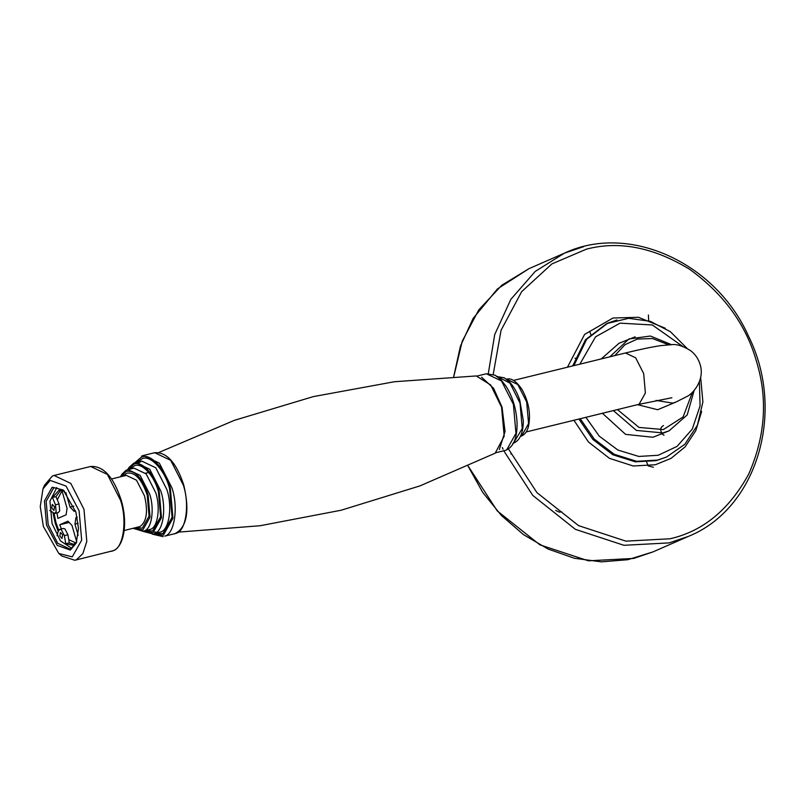 <?xml version="1.0" encoding="UTF-8"?>
<svg xmlns="http://www.w3.org/2000/svg" width="805" height="805" viewBox="0 0 805 805"><rect width="100%" height="100%" fill="white"/><g stroke="black" fill="none" stroke-linecap="round" stroke-linejoin="round"><path stroke-width="1.21" d="M145.514 473.199L149.931 472.273M513.54 380.423L625.475 352.982C639.965 349.42 651.728 346.965 660.774 345.627L671.38 344.691C676.482 343.906 682.952 345.929 690.781 350.759C695.299 354.311 698.408 358.889 700.119 364.484C705.21 380.232 692.3 394.52 686.484 396.724L676.059 402.007L657.675 409.725L637.51 404.663M635.165 336.832L619.015 343.282L601.214 358.929M602.412 413.277L625.596 434.378L652.986 437.256L669.126 430.806L687.208 414.927L694.162 390.395M510.833 454.03L511.437 453.809M646.646 462.13L648.186 465.894L653.408 467.232M574.971 358.316L577.467 358.064M52.164 487.216L44.436 500.962L46.549 525.071L57.266 545.408L70.307 550.067L76.244 543.113L78.488 528.553L75.922 512.211L63.223 489.993L52.164 487.216M76.485 542.5L71.031 548.608L69.814 549.02L57.708 543.274L48.179 524.558L46.147 501.374L53.583 488.152L54.79 487.739L63.726 490.426M50.202 480.404L66.07 486.079L79.101 510.823L81.677 540.145L72.269 556.869L58.825 553.488L43.369 526.46L40.25 506.576L42.977 488.856L50.202 480.404M71.705 548.265L60.466 540.91L52.084 523.602L49.95 501.153L56.813 487.528M58.825 553.488L61.794 555.993L74.835 560.26L76.505 559.696L82.855 553.609L86.799 541.393L83.982 509.303L70.79 483.403L54.036 475.453L52.355 476.017L44.456 485.274L42.977 488.856M58.695 530.173L55.988 522.646L54.056 513.53M58.181 531.37L55.153 523.009L53.07 513.107M178.308 532.135L260.136 525.725L341.149 510.229L419.948 485.898L495.186 453.185L504.212 436.129L501.565 407.229L490.698 384.981L476.248 375.945L394.41 381.741L313.296 396.613L234.295 420.361L158.786 452.521M75.469 510.702L74.08 511.316L70.035 507.059L65.849 492.569M70.035 507.059L73.839 506.124M78.176 535.285L74.956 524.125L75.912 517.685L77.149 517.142M75.912 517.685L77.2 517.363M74.956 524.125L78.145 523.351M57.286 499.784L62.005 490.859L67.056 508.358L66.101 514.808L57.92 518.39L56.974 512.936M61.452 528.935L59.761 524.749L67.942 521.177L71.987 525.434L76.727 541.856M59.761 524.749L68.727 522.556M75.901 543.013L68.757 539.632M52.295 504.413L54.569 506.798L53.915 510.461L51.762 508.025L52.295 504.413M60.385 532.437L62.659 534.822L62.005 538.485L59.852 536.05L60.385 532.437M76.596 542.208L72.349 545.136L65.748 543.717L64.39 535.637L61.341 529.74L59.761 529.348L58.181 531.391L57.054 535.728M49.729 510.43L54.66 513.499L56.149 511.769L55.495 504.826L52.416 497.5L55.968 496.635L60.747 490.165M54.66 513.499L58.212 512.634L59.701 510.903L59.047 503.95L55.968 496.635M74.06 544.452L69.3 542.842L67.942 534.772L64.893 528.865L63.313 528.483L59.761 529.348M65.748 543.717L69.3 542.842M52.416 497.5L58.916 490.356L64.591 491.251M496.977 376.338L509.978 383.14L520.04 403.174L522.264 428.512L513.389 443.253M526.681 401.987L528.573 423.631L521.64 435.978L520.503 436.36C524.236 435.314 526.873 432.144 528.392 426.831C531.018 414.495 528.885 402.027 521.992 389.449C512.785 375.814 507.16 379.326 506.476 379.145L517.776 384.508L526.681 401.987M499.321 449.633L505.047 431.48L502.038 407.159L493.576 388.302L481.561 377.183M513.409 404.372L515.955 433.392L506.647 449.945L505.127 450.458C513.198 447.63 517.182 438.634 517.082 423.48C516.528 409.886 512.966 397.64 506.385 386.722L500.941 379.719L495.196 375.241L486.321 373.762L501.475 380.956L513.409 404.372M625.475 352.982L635.658 357.812L643.678 373.55L645.379 393.051L639.13 404.17L638.113 404.523L671.863 397.75M676.059 402.007L672.759 403.124L655.995 400.417M692.451 392.166L683.133 416.92L663.401 429.548L639.019 427.435L617.455 409.584M613.36 410.59L636.393 430.423L662.897 432.919L669.126 430.806M671.521 344.681L650.42 336.037L628.936 338.945L609.848 356.816M614.758 355.609L624.962 344.711L637.278 339.066L652.513 338.533L668.613 344.781M648.669 320.823L648.397 314.976M590.9 334.628L589.642 331.278M468.077 466.125L482.678 492.348L501.384 515.472L523.481 534.621L548.125 549.06L574.398 558.257L601.295 561.85L627.809 559.717L652.925 551.918L633.716 558.418L588.415 560.823L539.863 544.834L497.259 510.903L468.168 466.085M453.789 376.629L462.201 341.3L478.764 309.865L501.897 285.161L528.986 268.659L497.48 288.904L473.119 318.438L460.45 346.08L453.708 376.629M503.709 450.689L532.819 495.457L575.404 529.348L623.925 545.297L669.186 542.892L688.406 536.392L652.925 551.918M502.32 447.54L503.045 449.22M583.675 246.632L564.456 253.142L535.204 271.436L510.883 299.309L494.703 334.608L488.323 373.48M699.404 381.812L700.068 405.921L692.27 429.105L677.045 446.403L658.178 455.278L638.808 456.445L617.958 450.076L599.262 436.159L585.899 417.322M580.234 418.711L594.291 439.097L614.225 454.282L636.624 461.305L657.464 460.098L666.56 457.019L684.813 444.3L697.412 425.191L702.886 401.997L700.672 377.454M617.022 319.977L607.936 323.047L586.664 339.277L573.854 365.641M579.862 364.162L595.569 336.822L620.051 323.157L652.322 324.968L682.64 346.361M572.677 365.933L585.507 339.73L606.698 323.59L628.625 318.307L650.209 321.296L670.344 331.65L686.907 348.223M666.56 457.019L656.226 460.641L635.336 461.839L612.887 454.765L592.923 439.5L578.896 419.033M573.915 420.26L588.485 442.026L609.486 458.357L633.223 465.984L655.34 464.757L670.957 458.427L685.095 446.896L695.802 430.665L701.648 411.405M665.252 328.229L638.456 317.291L612.987 318.015L584.581 334.427L567.465 367.201M493.213 374.325L501.062 330.241L521.67 291.631L551.908 263.909L586.473 249.137C619.136 240.594 653.499 247.306 689.593 269.273C724.158 294.318 746.557 325.381 756.791 362.451C767.9 399.3 765.203 436.511 748.71 474.085C729.229 509.666 703.017 531.24 670.082 538.776L625.918 541.141L578.574 525.635L536.955 492.64L508.448 448.989M137.403 463.801L141.65 461.064L155.768 467.765L166.877 489.571C172.642 506.677 169.181 530.022 160.577 532.004L154.54 533.484C163.133 531.501 166.605 508.166 160.829 491.05L149.72 469.245L135.612 462.543L134.204 463.026M155.043 533.494L162.932 533.574L172.089 517.283L169.583 488.726C165.045 469.969 149.569 453.678 141.439 459.112L137.524 462.08M135.421 462.593L140.976 457.512C149.458 451.847 165.599 468.832 170.338 488.404L172.944 518.189L163.395 535.174L152.94 534.017M120.539 476.781L121.837 474.326L126.023 470.311L133.962 468.118L146.148 473.893L155.747 492.73C160.728 507.512 157.74 527.667 150.314 529.378L144.266 530.857C151.692 529.147 154.691 508.991 149.71 494.21L140.11 475.373L127.925 469.597L126.707 470.009M145.373 530.706L152.658 530.948L160.638 516.76L158.454 491.885C154.5 475.544 141.026 461.356 133.942 466.095L130.249 469.023M128.277 469.506L133.479 464.485C140.905 459.524 155.053 474.417 159.209 491.563L161.493 517.665L153.121 532.548L143.401 531.189M134.757 462.795L143.3 455.499L154.671 452.712L170.7 460.319L183.329 485.103C189.879 504.544 185.945 531.069 176.174 533.333L164.804 536.12C174.584 533.856 178.519 507.331 171.958 487.89L159.34 463.106L143.3 455.499L141.69 456.043M54.036 475.453L90.633 466.477L107.387 474.427L120.579 500.328C127.432 520.644 123.316 548.356 113.103 550.721L74.835 560.26M111.543 478.985L126.325 475.363L136.508 480.193L144.528 495.93C148.19 511.598 146.681 521.801 139.979 526.551L124.181 530.525M135.703 527.698L142.334 528.12L149.076 516.126L147.234 495.085C141.65 478.905 134.737 471.629 126.506 473.27L123.064 476.168M121.042 476.661L125.983 471.468C134.757 469.728 142.123 477.476 148.08 494.723L150.042 517.132L142.857 529.921L133.68 528.201M55.495 504.826L59.047 503.95M64.39 535.637L67.942 534.772M477.274 375.985L486.321 373.762M496.071 452.682L505.127 450.458M512.815 443.414C519.708 441.039 523.21 433.513 523.341 420.834L519.748 400.095C517.142 392.508 513.731 386.45 509.515 381.932L504.373 377.837L496.403 376.458M526.178 431.963L638.113 404.523M561.588 511.749L559.374 512.161L555.732 510.41M663.461 425.523L661.569 426.972L660.573 429.055L661.398 433.251M661.972 433.945L664.014 435.233M688.406 536.392C757.274 508.69 786.133 411.305 748.449 336.017C715.685 262.35 628.755 222.884 564.456 253.142L528.986 268.659M154.127 532.025L159.159 532.487M141.65 461.064L133.751 463.207L128.85 467.665L127.693 469.657M153.121 533.967L142.817 531.33M163.204 536.663L152.256 534.138M154.671 452.712C166.695 451.927 176.386 462.704 183.761 485.033C189.95 511.396 186.881 527.667 174.564 533.876M90.633 466.477C103.412 465.703 113.606 476.942 121.223 500.227C128.247 523.562 123.97 548.758 111.422 551.294M143.049 531.28L133.177 528.322"/></g></svg>
